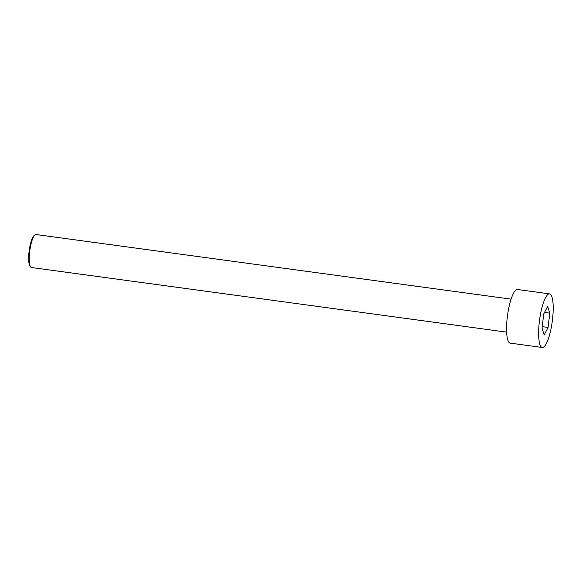 <?xml version="1.0" encoding="UTF-8"?>
<svg xmlns="http://www.w3.org/2000/svg" width="582" height="582" viewBox="0 0 582 582"><rect width="100%" height="100%" fill="white"/><g stroke="black" fill="none" stroke-linecap="round" stroke-linejoin="round"><path stroke-width="0.87" d="M552.449 319.86A27.056 6.38 97.7 0 0 549.561 293.866A27.056 6.38 97.7 0 0 539.587 319.809A27.056 6.38 97.7 0 0 542.264 347.483A27.056 6.38 97.7 0 0 552.449 319.86M544.185 334.963L542.031 328.19L543.755 313.902L547.64 306.387L549.794 313.152L548.069 327.44L544.185 334.963M549.561 293.866L517.493 289.501A27.056 6.38 97.7 0 0 507.526 315.451A27.056 6.38 97.7 0 0 510.203 343.118L542.264 347.483M506.624 332.133L31.479 267.516A16.645 3.929 -82.3 0 1 30.606 266.891A16.645 3.929 -82.3 0 1 29.704 251.519A16.645 3.929 -82.3 0 1 34.956 234.888A16.645 3.929 -82.3 0 1 35.968 234.517L511.105 299.141M30.606 266.891L29.958 265.989A15.816 3.732 -82.3 0 1 29.1 251.38A15.816 3.732 -82.3 0 1 34.091 235.586L34.956 234.888M544.519 312.432L549.794 313.152M542.213 326.648L548.069 327.44"/></g></svg>
